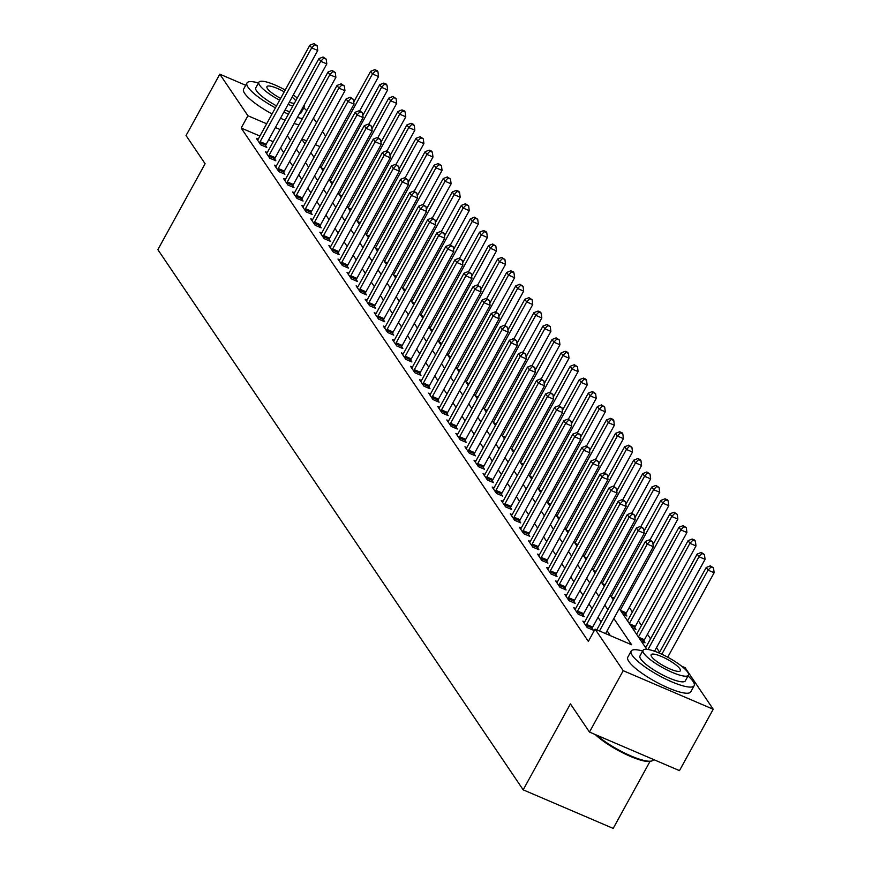 <?xml version="1.0" encoding="UTF-8"?>
<svg xmlns="http://www.w3.org/2000/svg" width="872" height="872" viewBox="0 0 872 872"><rect width="100%" height="100%" fill="white"/><g stroke="black" fill="none" stroke-linecap="round" stroke-linejoin="round"><path stroke-width="1.31" d="M650.022 761.409L613.19 828.4L523.189 789.836L157.865 249.654L205.105 163.718L186.052 135.552L219.799 74.175L245.719 85.282M313.451 118.134L316.558 122.734M322.52 131.541L325.627 136.141M659.624 652.256L656.518 647.656M650.556 638.849L647.438 634.249M641.487 625.442L638.369 620.842M632.418 612.024L629.301 607.424M681.664 666.208L685.109 667.679L713.22 709.252L623.218 670.688L595.096 629.115L631.59 644.746L613.844 618.51M623.218 670.688L589.472 732.066L679.473 770.63L713.22 709.252M623.153 614.389L626.892 616.003L625.715 614.248M632.222 627.807L635.961 629.41L634.783 627.666M641.291 641.214L645.029 642.817L643.852 641.073M259.911 136.054L241.163 128.031L588.349 641.389L595.096 629.115M610.4 635.666L607.097 630.783M601.135 621.976L598.029 617.376M592.066 608.569L588.96 603.969M582.997 595.151L579.88 590.551M573.929 581.744L570.811 577.144M564.86 568.337L561.742 563.737M555.791 554.919L552.674 550.319M546.722 541.512L543.605 536.912M537.653 528.105L534.536 523.494M528.574 514.687L525.467 510.087M519.505 501.28L516.398 496.68M510.436 487.862L507.33 483.262M501.367 474.455L498.261 469.855M492.298 461.048L489.192 456.448M483.23 447.63L480.123 443.031M474.161 434.223L471.054 429.623M465.092 420.816L461.986 416.217M456.023 407.398L452.906 402.799M446.955 393.991L443.837 389.392M437.886 380.584L434.768 375.985M428.817 367.167L425.7 362.567M419.748 353.76L416.631 349.16M410.668 340.353L407.562 335.753M401.6 326.935L398.493 322.335M392.531 313.528L389.424 308.928M383.462 300.121L380.356 295.521M374.393 286.703L371.287 282.103M365.324 273.296L362.218 268.696M356.256 259.889L353.149 255.289M347.187 246.471L344.08 241.871M338.118 233.064L335.001 228.464M329.049 219.657L325.932 215.057M319.98 206.239L316.863 201.639M310.912 192.832L307.794 188.232M301.843 179.425L298.725 174.814M292.763 166.007L289.657 161.407M283.694 152.6L280.588 148M273.219 141.755L268.652 139.803M258.21 139.139L256.346 138.343L260.706 144.785L266.788 147.39L265.6 145.635M267.279 152.546L265.415 151.75L269.775 158.192L275.857 160.797L274.669 159.053M276.348 165.963L274.484 165.168L278.844 171.599L284.926 174.204L283.738 172.46M285.417 179.37L283.563 178.575L287.913 185.017L293.995 187.622L292.818 185.867M294.485 192.777L292.632 191.982L296.981 198.424L303.064 201.029L301.886 199.285M303.554 206.195L301.701 205.4L306.05 211.831L312.132 214.436L310.955 212.692M312.634 219.602L310.77 218.807L315.119 225.249L321.201 227.854L320.024 226.11M321.703 233.02L319.839 232.214L324.188 238.656L330.27 241.261L329.093 239.517M330.771 246.427L328.908 245.632L333.257 252.063L339.339 254.668L338.162 252.924M339.84 259.834L337.976 259.038L342.325 265.48L348.408 268.086L347.23 266.341M348.909 273.252L347.045 272.445L351.394 278.887L357.476 281.493L356.299 279.748M357.978 286.659L356.114 285.863L360.474 292.294L366.545 294.9L365.368 293.156M367.047 300.066L365.183 299.27L369.543 305.712L375.625 308.317L374.437 306.573M376.115 313.484L374.252 312.677L378.612 319.119L384.694 321.724L383.506 319.98M385.184 326.891L383.32 326.095L387.68 332.526L393.763 335.131L392.574 333.387M394.253 340.298L392.389 339.502L396.749 345.944L402.831 348.549L401.643 346.805M403.322 353.716L401.469 352.909L405.818 359.351L411.9 361.956L410.723 360.212M412.391 367.123L410.538 366.327L414.887 372.758L420.969 375.363L419.792 373.619M421.459 380.53L419.606 379.734L423.956 386.176L430.038 388.781L428.861 387.037M430.539 393.948L428.675 393.152L433.024 399.583L439.107 402.188L437.929 400.444M439.608 407.355L437.744 406.559L442.093 412.99L448.175 415.595L446.998 413.851M448.677 420.762L446.813 419.966L451.162 426.408L457.244 429.013L456.067 427.269M457.746 434.18L455.882 433.384L460.231 439.815L466.313 442.42L465.136 440.676M466.814 447.587L464.95 446.791L469.3 453.222L475.382 455.838L474.205 454.083M475.883 460.994L474.019 460.198L478.379 466.64L484.451 469.245L483.273 467.501M484.952 474.412L483.088 473.616L487.448 480.047L493.53 482.652L492.342 480.908M494.021 487.819L492.157 487.023L496.517 493.454L502.599 496.07L501.411 494.315M503.09 501.226L501.226 500.43L505.586 506.872L511.668 509.477L510.48 507.733M512.158 514.644L510.294 513.848L514.654 520.279L520.737 522.884L519.548 521.14M521.227 528.051L519.374 527.255L523.723 533.697L529.805 536.302L528.628 534.547M530.296 541.458L528.443 540.662L532.792 547.104L538.874 549.709L537.697 547.965M539.365 554.875L537.512 554.08L541.861 560.511L547.943 563.116L546.766 561.372M548.433 568.282L546.581 567.487L550.93 573.929L557.012 576.534L555.835 574.79M557.513 581.7L555.649 580.894L559.998 587.336L566.081 589.941L564.903 588.197M566.582 595.107L564.718 594.312L569.067 600.743L575.149 603.348L573.972 601.604M575.651 608.514L573.787 607.719L578.136 614.161L584.218 616.766L583.041 615.022M584.72 621.932L582.856 621.126L587.205 627.567L593.287 630.173L592.11 628.429M589.472 732.066L570.43 703.9L523.189 789.836M241.163 128.031L247.921 115.747L219.799 74.175M279.967 129.481L275.399 127.53M266.658 123.78L247.921 115.747M607.882 609.702L604.776 605.103M598.813 596.284L595.707 591.685M589.745 582.878L586.638 578.278M580.676 569.471L577.569 564.871M571.607 556.053L568.49 551.453M562.538 542.646L559.421 538.046M553.469 529.239L550.352 524.639M544.401 515.821L541.283 511.221M535.332 502.414L532.214 497.814M526.263 489.007L523.145 484.407M517.183 475.589L514.077 470.989M508.114 462.182L505.008 457.582M499.046 448.775L495.939 444.175M489.977 435.357L486.87 430.757M480.908 421.95L477.802 417.35M471.839 408.543L468.733 403.943M462.77 395.125L459.664 390.525M453.702 381.718L450.584 377.118M444.633 368.311L441.515 363.7M435.564 354.893L432.447 350.293M426.495 341.486L423.378 336.886M417.426 328.068L414.309 323.468M408.358 314.661L405.24 310.061M399.278 301.254L396.171 296.654M390.209 287.836L387.103 283.237M381.14 274.429L378.034 269.83M372.072 261.022L368.965 256.423M363.003 247.604L359.896 243.005M353.934 234.197L350.827 229.598M344.865 220.79L341.759 216.191M335.796 207.373L332.679 202.773M326.728 193.965L323.61 189.366M317.659 180.559L314.541 175.959M308.59 167.141L305.473 162.541M299.521 153.734L296.404 149.134M290.452 140.327L287.335 135.727M301.832 139.269L304.938 143.869M310.901 152.676L314.007 157.276M319.97 166.094L323.076 170.694M329.038 179.501L332.145 184.101M338.107 192.908L341.214 197.508M347.176 206.326L350.282 210.926M356.245 219.733L359.362 224.333M365.313 233.14L368.431 237.74M374.382 246.558L377.5 251.158M383.451 259.965L386.569 264.565M392.52 273.372L395.637 277.983M401.6 286.79L404.706 291.39M410.668 300.197L413.775 304.797M419.737 313.615L422.844 318.215M428.806 327.022L431.913 331.622M437.875 340.429L440.981 345.029M446.944 353.847L450.05 358.447M456.012 367.254L459.119 371.853M465.081 380.661L468.188 385.261M474.15 394.079L477.267 398.678M483.219 407.486L486.336 412.085M492.288 420.893L495.405 425.492M501.356 434.311L504.474 438.91M510.425 447.718L513.543 452.317M519.505 461.125L522.611 465.724M528.574 474.542L531.68 479.142M537.643 487.949L540.749 492.549M546.711 501.356L549.818 505.956M555.78 514.774L558.887 519.374M564.849 528.181L567.955 532.781M573.918 541.588L577.024 546.188M582.987 555.006L586.093 559.606M592.055 568.413L595.173 573.013M601.124 581.82L604.242 586.42M610.193 595.238L613.31 599.838M619.262 608.645L646.773 649.324M319.882 146.594L315.326 144.632M306.584 140.883L302.017 138.931M260.107 141.678L266.189 144.283L317.746 50.489L311.664 47.884L260.107 141.678A2.878 1.123 -66.8 0 0 259.66 142.67L259.518 143.03M314.705 44.668L317.136 45.715L313.975 43.6L314.705 44.668L311.664 47.884L309.854 45.202L258.297 138.997A2.878 1.123 -66.8 0 1 257.741 139.836L257.534 140.087M266.189 144.283A2.878 1.123 -66.8 0 0 265.742 145.275L265.208 146.714M317.746 50.489L317.136 45.715M313.975 43.6L309.854 45.202M359.722 110.82L378.557 76.551L372.475 73.946L370.665 71.264L353.76 102.024M320.994 167.598L372.475 73.946L375.516 70.73L377.947 71.776L377.216 70.697L374.786 69.662L375.516 70.73M370.665 71.264L374.786 69.662M377.947 71.776L378.557 76.551M269.175 155.085L275.258 157.69L326.815 63.907L320.733 61.302L269.175 155.085A2.878 1.123 -66.8 0 0 268.729 156.077L268.587 156.448M323.774 58.086L326.204 59.122L323.043 57.007L323.774 58.086L320.733 61.302L318.923 58.62L267.366 152.404A2.878 1.123 -66.8 0 1 266.81 153.243L266.603 153.494M275.258 157.69A2.878 1.123 -66.8 0 0 274.811 158.682L274.277 160.121M326.815 63.907L326.204 59.122M323.043 57.007L318.923 58.62M278.244 168.492L284.327 171.097L335.884 77.314L329.812 74.709L278.244 168.492A2.878 1.123 -66.8 0 0 277.797 169.495L277.667 169.855M332.842 71.493L335.273 72.54L332.112 70.425L332.842 71.493L329.812 74.709L327.992 72.027L276.435 165.811A2.878 1.123 -66.8 0 1 275.879 166.65L275.672 166.912M284.327 171.097A2.878 1.123 -66.8 0 0 283.88 172.1L283.346 173.528M335.884 77.314L335.273 72.54M332.112 70.425L327.992 72.027M287.313 181.91L293.395 184.515L344.963 90.721L338.881 88.116L287.313 181.91A2.878 1.123 -66.8 0 0 286.866 182.902L286.735 183.262M341.911 84.9L344.342 85.947L341.181 83.832L341.911 84.9L338.881 88.116L337.061 85.434L285.504 179.229A2.878 1.123 -66.8 0 1 284.948 180.068L284.741 180.319M293.395 184.515A2.878 1.123 -66.8 0 0 292.948 185.507L292.425 186.946M344.963 90.721L344.342 85.947M341.181 83.832L337.061 85.434M368.791 124.238L387.626 89.958L381.555 87.353L379.734 84.671L362.828 115.431M330.063 181.016L381.555 87.353L384.585 84.137L387.015 85.184L386.296 84.115L383.854 83.069L384.585 84.137M379.734 84.671L383.854 83.069M387.015 85.184L387.626 89.958M377.859 137.645L396.706 103.376L390.623 100.771L388.803 98.089L371.897 128.838M339.132 194.423L390.623 100.771L393.654 97.555L396.084 98.591L392.923 96.476L393.654 97.555M388.803 98.089L392.923 96.476M396.084 98.591L396.706 103.376M386.928 151.052L405.774 116.783L399.692 114.178L397.872 111.496L380.966 142.256M348.201 207.841L399.692 114.178L402.722 110.962L405.153 112.008L404.434 110.929L402.003 109.894L402.722 110.962M397.872 111.496L402.003 109.894M405.153 112.008L405.774 116.783M296.382 195.317L302.464 197.922L354.032 104.139L347.95 101.534L296.382 195.317A2.878 1.123 -66.8 0 0 295.935 196.309L295.804 196.68M350.98 98.318L353.411 99.354L350.261 97.239L350.98 98.318L347.95 101.534L346.13 98.852L294.573 192.636A2.878 1.123 -66.8 0 1 294.017 193.475L293.81 193.726M302.464 197.922A2.878 1.123 -66.8 0 0 302.017 198.914L301.494 200.353M354.032 104.139L353.411 99.354M350.261 97.239L346.13 98.852M395.997 164.47L414.843 130.19L408.761 127.585L406.941 124.903L390.035 155.663M357.269 221.248L408.761 127.585L411.791 124.369L414.222 125.415L413.502 124.347L411.072 123.301L411.791 124.369M406.941 124.903L411.072 123.301M414.222 125.415L414.843 130.19M306.726 110.7A35.937 8.055 28.8 0 0 303.838 107.877M258.483 82.949A35.937 8.055 28.8 0 0 246.972 82.993A35.937 8.055 28.8 0 0 248.062 87.276A35.937 8.055 28.8 0 0 275.421 107.834M246.972 82.993L243.593 89.14A35.937 8.055 28.8 0 0 244.683 93.424A35.937 8.055 28.8 0 0 272.053 113.97M276.511 105.85A25.877 5.799 -151.2 0 1 256.575 90.928A25.877 5.799 -151.2 0 1 255.79 87.843L258.897 82.197A25.877 5.799 28.8 0 0 259.682 85.282A25.877 5.799 28.8 0 0 279.618 100.204M297.287 97.98A25.877 5.799 28.8 0 0 293.265 95.037M285.199 90.045A25.877 5.799 28.8 0 0 258.897 82.197M284.207 91.854A16.677 3.739 28.8 0 0 266.952 86.633A16.677 3.739 28.8 0 0 267.464 88.617A16.677 3.739 28.8 0 0 280.61 98.394M289.297 102.242A16.677 3.739 28.8 0 0 294.333 103.343M295.739 100.792A16.677 3.739 28.8 0 0 295.673 100.705A16.677 3.739 28.8 0 0 292.109 97.13M288.142 104.335A25.877 5.799 28.8 0 0 292.785 106.155M302.551 108.052A25.877 5.799 28.8 0 0 304.241 107.125A25.877 5.799 28.8 0 0 304.121 105.196M304.241 107.125L301.134 112.771A25.877 5.799 -151.2 0 1 299.445 113.698M289.678 111.801A25.877 5.799 -151.2 0 1 285.046 109.992M280.512 118.232A35.937 8.055 28.8 0 0 285.046 120.238M294.049 123.519A35.937 8.055 28.8 0 0 299.009 124.751M283.891 112.096A35.937 8.055 28.8 0 0 288.425 114.101M297.417 117.382A35.937 8.055 28.8 0 0 302.388 118.614M642.675 651.024A35.937 8.055 28.8 0 0 631.164 651.079A35.937 8.055 28.8 0 0 632.244 655.363A35.937 8.055 28.8 0 0 665.303 678.852A35.937 8.055 28.8 0 0 694.145 685.708A35.937 8.055 28.8 0 0 693.055 681.424A35.937 8.055 28.8 0 0 688.019 675.953M631.164 651.079L627.786 657.216A35.937 8.055 28.8 0 0 628.876 661.499A35.937 8.055 28.8 0 0 661.924 684.989A35.937 8.055 28.8 0 0 690.766 691.845L694.145 685.708M688.433 675.211L685.327 680.858A25.877 5.799 -151.2 0 1 664.562 675.92A25.877 5.799 -151.2 0 1 640.757 659.014A25.877 5.799 -151.2 0 1 639.983 655.929L643.089 650.283A25.877 5.799 28.8 0 0 643.863 653.368A25.877 5.799 28.8 0 0 667.669 670.274A25.877 5.799 28.8 0 0 688.433 675.211A25.877 5.799 28.8 0 0 687.648 672.127A25.877 5.799 28.8 0 0 663.854 655.21A25.877 5.799 28.8 0 0 643.089 650.283M651.646 656.703A16.677 3.739 28.8 0 0 666.993 667.592A16.677 3.739 28.8 0 0 680.367 670.775A16.677 3.739 28.8 0 0 679.866 668.791A16.677 3.739 28.8 0 0 664.529 657.891A16.677 3.739 28.8 0 0 651.144 654.709A16.677 3.739 28.8 0 0 651.646 656.703M596.775 735.194A35.937 8.055 28.8 0 0 626.674 754.018A35.937 8.055 28.8 0 0 651.646 761.005A35.937 8.055 28.8 0 0 653.379 759.85L653.564 759.523M651.646 761.005L650.523 761.3A35.076 7.87 -151.2 0 1 624.712 753.789A35.076 7.87 -151.2 0 1 595.303 734.562M305.462 208.724L311.533 211.329L363.101 117.546L357.019 114.941L305.462 208.724A2.878 1.123 -66.8 0 0 305.004 209.727L304.873 210.087M360.049 111.725L362.48 112.771L359.329 110.657L360.049 111.725L357.019 114.941L355.198 112.259L303.641 206.043A2.878 1.123 -66.8 0 1 303.085 206.882L302.878 207.144M311.533 211.329A2.878 1.123 -66.8 0 0 311.086 212.332L310.563 213.76M363.101 117.546L362.48 112.771M359.329 110.657L355.198 112.259M314.53 222.142L320.602 224.747L372.17 130.953L366.087 128.347L314.53 222.142A2.878 1.123 -66.8 0 0 314.073 223.134L313.942 223.494M369.118 125.143L371.548 126.178L368.398 124.064L369.118 125.143L366.087 128.347L364.267 125.666L312.71 219.461A2.878 1.123 -66.8 0 1 312.154 220.3L311.947 220.551M320.602 224.747A2.878 1.123 -66.8 0 0 320.155 225.739L319.632 227.178M372.17 130.953L371.548 126.178M368.398 124.064L364.267 125.666M323.599 235.549L329.681 238.154L381.238 144.37L375.156 141.765L323.599 235.549A2.878 1.123 -66.8 0 0 323.141 236.541L323.011 236.912M378.186 138.55L380.617 139.585L377.467 137.471L378.186 138.55L375.156 141.765L373.336 139.084L321.779 232.868A2.878 1.123 -66.8 0 1 321.223 233.707L321.016 233.958M329.681 238.154A2.878 1.123 -66.8 0 0 329.224 239.146L328.7 240.585M381.238 144.37L380.617 139.585M377.467 137.471L373.336 139.084M332.668 248.956L338.75 251.561L390.307 157.778L384.225 155.172L332.668 248.956A2.878 1.123 -66.8 0 0 332.21 249.959L332.079 250.319M387.255 151.957L389.697 153.003L386.536 150.889L387.255 151.957L384.225 155.172L382.416 152.491L330.848 246.275A2.878 1.123 -66.8 0 1 330.292 247.114L330.085 247.376M338.75 251.561A2.878 1.123 -66.8 0 0 338.292 252.564L337.769 253.992M390.307 157.778L389.697 153.003M386.536 150.889L382.416 152.491M341.737 262.374L347.819 264.979L399.376 171.195L393.294 168.579L341.737 262.374A2.878 1.123 -66.8 0 0 341.279 263.366L341.148 263.736M396.324 165.375L398.766 166.41L395.605 164.296L396.324 165.375L393.294 168.579L391.484 165.898L339.917 259.692A2.878 1.123 -66.8 0 1 339.361 260.532L339.154 260.783M347.819 264.979A2.878 1.123 -66.8 0 0 347.361 265.971L346.838 267.41M399.376 171.195L398.766 166.41M395.605 164.296L391.484 165.898M405.066 177.877L423.912 143.608L417.83 141.002L416.009 138.321L399.103 169.081M366.338 234.655L417.83 141.002L420.86 137.787L423.291 138.822L420.141 136.708L420.86 137.787M416.009 138.321L420.141 136.708M423.291 138.822L423.912 143.608M414.135 191.284L432.981 157.015L426.899 154.409L425.078 151.728L408.172 182.488M375.407 248.073L426.899 154.409L429.929 151.194L432.359 152.24L431.64 151.161L429.209 150.126L429.929 151.194M425.078 151.728L429.209 150.126M432.359 152.24L432.981 157.015M423.203 204.702L442.05 170.422L435.967 167.816L434.158 165.135L417.241 195.895M384.476 261.48L435.967 167.816L438.998 164.601L441.439 165.647L438.278 163.533L438.998 164.601M434.158 165.135L438.278 163.533M441.439 165.647L442.05 170.422M432.272 218.109L451.118 183.839L445.036 181.234L443.227 178.553L426.31 209.313M393.545 274.887L445.036 181.234L448.066 178.019L450.508 179.054L447.347 176.94L448.066 178.019M443.227 178.553L447.347 176.94M450.508 179.054L451.118 183.839M441.341 231.516L460.187 197.246L454.105 194.641L452.296 191.96L435.379 222.72M402.613 288.305L454.105 194.641L457.146 191.426L459.577 192.472L458.846 191.393L456.416 190.358L457.146 191.426M452.296 191.96L456.416 190.358M459.577 192.472L460.187 197.246M350.806 275.781L356.888 278.386L408.445 184.602L402.363 181.997L350.806 275.781A2.878 1.123 -66.8 0 0 350.348 276.773L350.217 277.143M405.404 178.782L407.834 179.828L404.673 177.703L405.404 178.782L402.363 181.997L400.553 179.316L348.985 273.1A2.878 1.123 -66.8 0 1 348.429 273.939L348.222 274.2M356.888 278.386A2.878 1.123 -66.8 0 0 356.43 279.378L355.907 280.817M408.445 184.602L407.834 179.828M404.673 177.703L400.553 179.316M450.421 244.934L469.256 210.653L463.174 208.048L461.364 205.367L444.448 236.127M411.682 301.712L463.174 208.048L466.215 204.833L468.646 205.879L465.485 203.765L466.215 204.833M461.364 205.367L465.485 203.765M468.646 205.879L469.256 210.653M359.874 289.188L365.957 291.793L417.514 198.009L411.431 195.404L359.874 289.188A2.878 1.123 -66.8 0 0 359.428 290.191L359.286 290.55M414.473 192.189L416.903 193.235L413.742 191.121L414.473 192.189L411.431 195.404L409.622 192.723L358.065 286.507A2.878 1.123 -66.8 0 1 357.509 287.346L357.291 287.607M365.957 291.793A2.878 1.123 -66.8 0 0 365.499 292.796L364.976 294.235M417.514 198.009L416.903 193.235M413.742 191.121L409.622 192.723M459.49 258.341L478.325 224.071L472.243 221.466L470.433 218.785L453.527 249.545M420.751 315.119L472.243 221.466L475.284 218.251L477.714 219.286L474.553 217.172L475.284 218.251M470.433 218.785L474.553 217.172M477.714 219.286L478.325 224.071M368.943 302.606L375.025 305.211L426.582 211.427L420.5 208.811L368.943 302.606A2.878 1.123 -66.8 0 0 368.496 303.598L368.355 303.968M423.541 205.607L425.972 206.642L422.811 204.528L423.541 205.607L420.5 208.811L418.691 206.13L367.134 299.924A2.878 1.123 -66.8 0 1 366.578 300.764L366.371 301.014M375.025 305.211A2.878 1.123 -66.8 0 0 374.579 306.203L374.044 307.642M426.582 211.427L425.972 206.642M422.811 204.528L418.691 206.13M468.558 271.748L487.394 237.478L481.311 234.873L479.502 232.192L462.596 262.952M429.831 328.537L481.311 234.873L484.352 231.658L486.783 232.704L486.053 231.625L483.622 230.59L484.352 231.658M479.502 232.192L483.622 230.59M486.783 232.704L487.394 237.478M378.012 316.013L384.094 318.618L435.651 224.834L429.569 222.229L378.012 316.013A2.878 1.123 -66.8 0 0 377.565 317.005L377.423 317.375M432.61 219.014L435.041 220.06L431.88 217.935L432.61 219.014L429.569 222.229L427.76 219.548L376.203 313.331A2.878 1.123 -66.8 0 1 375.647 314.171L375.44 314.432M384.094 318.618A2.878 1.123 -66.8 0 0 383.647 319.61L383.113 321.049M435.651 224.834L435.041 220.06M431.88 217.935L427.76 219.548M477.627 285.166L496.462 250.885L490.38 248.28L488.571 245.599L471.665 276.359M438.899 341.944L490.38 248.28L493.421 245.076L495.852 246.111L492.691 243.996L493.421 245.076M488.571 245.599L492.691 243.996M495.852 246.111L496.462 250.885M387.081 329.42L393.163 332.036L444.72 238.241L438.638 235.636L387.081 329.42A2.878 1.123 -66.8 0 0 386.634 330.423L386.492 330.782M441.679 232.421L444.11 233.467L440.949 231.353L441.679 232.421L438.638 235.636L436.828 232.955L385.271 326.738A2.878 1.123 -66.8 0 1 384.716 327.578L384.508 327.839M393.163 332.036A2.878 1.123 -66.8 0 0 392.716 333.028L392.182 334.467M444.72 238.241L444.11 233.467M440.949 231.353L436.828 232.955M486.696 298.573L505.531 264.303L499.46 261.698L497.64 259.017L480.734 289.777M447.968 355.351L499.46 261.698L502.49 258.483L504.921 259.518L501.76 257.404L502.49 258.483M497.64 259.017L501.76 257.404M504.921 259.518L505.531 264.303M396.15 342.838L402.232 345.443L453.789 251.659L447.718 249.054L396.15 342.838A2.878 1.123 -66.8 0 0 395.703 343.83L395.572 344.2M450.748 245.839L453.178 246.874L450.017 244.76L450.748 245.839L447.718 249.054L445.897 246.362L394.34 340.156A2.878 1.123 -66.8 0 1 393.784 340.996L393.577 341.246M402.232 345.443A2.878 1.123 -66.8 0 0 401.785 346.435L401.251 347.873M453.789 251.659L453.178 246.874M450.017 244.76L445.897 246.362M495.765 311.98L514.611 277.71L508.529 275.105L506.708 272.424L489.802 303.183M457.037 368.769L508.529 275.105L511.559 271.89L513.99 272.936L513.27 271.857L510.829 270.821L511.559 271.89M506.708 272.424L510.829 270.821M513.99 272.936L514.611 277.71M405.218 356.245L411.301 358.85L462.868 265.066L456.786 262.461L405.218 356.245A2.878 1.123 -66.8 0 0 404.772 357.237L404.641 357.607M459.817 259.246L462.247 260.292L459.086 258.177L459.817 259.246L456.786 262.461L454.966 259.78L403.409 353.563A2.878 1.123 -66.8 0 1 402.853 354.403L402.646 354.664M411.301 358.85A2.878 1.123 -66.8 0 0 410.854 359.842L410.331 361.281M462.868 265.066L462.247 260.292M459.086 258.177L454.966 259.78M414.287 369.663L420.369 372.268L471.937 278.473L465.855 275.868L414.287 369.663A2.878 1.123 -66.8 0 0 413.84 370.655L413.71 371.014M468.885 272.653L471.316 273.699L468.166 271.584L468.885 272.653L465.855 275.868L464.035 273.187L412.478 366.97A2.878 1.123 -66.8 0 1 411.922 367.81L411.715 368.071M420.369 372.268A2.878 1.123 -66.8 0 0 419.923 373.26L419.399 374.698M471.937 278.473L471.316 273.699M468.166 271.584L464.035 273.187M423.367 383.07L429.438 385.675L481.006 291.891L474.924 289.286L423.367 383.07A2.878 1.123 -66.8 0 0 422.909 384.062L422.778 384.432M477.954 286.07L480.385 287.106L477.235 284.991L477.954 286.07L474.924 289.286L473.104 286.605L421.547 380.388A2.878 1.123 -66.8 0 1 420.991 381.228L420.784 381.478M429.438 385.675A2.878 1.123 -66.8 0 0 428.991 386.667L428.468 388.105M481.006 291.891L480.385 287.106M477.235 284.991L473.104 286.605M432.436 396.477L438.507 399.082L490.075 305.298L483.993 302.693L432.436 396.477A2.878 1.123 -66.8 0 0 431.978 397.469L431.847 397.839M487.023 299.478L489.454 300.524L486.303 298.409L487.023 299.478L483.993 302.693L482.172 300.012L430.615 393.795A2.878 1.123 -66.8 0 1 430.06 394.635L429.852 394.896M438.507 399.082A2.878 1.123 -66.8 0 0 438.06 400.074L437.537 401.512M490.075 305.298L489.454 300.524M486.303 298.409L482.172 300.012M441.505 409.895L447.587 412.5L499.144 318.705L493.062 316.1L441.505 409.895A2.878 1.123 -66.8 0 0 441.047 410.886L440.916 411.246M496.092 312.885L498.522 313.931L495.372 311.816L496.092 312.885L493.062 316.1L491.241 313.419L439.684 407.202A2.878 1.123 -66.8 0 1 439.128 408.042L438.921 408.303M447.587 412.5A2.878 1.123 -66.8 0 0 447.129 413.492L446.606 414.93M499.144 318.705L498.522 313.931M495.372 311.816L491.241 313.419M450.573 423.302L456.656 425.907L508.213 332.123L502.13 329.518L450.573 423.302A2.878 1.123 -66.8 0 0 450.115 424.293L449.985 424.664M505.161 326.302L507.602 327.338L504.441 325.223L505.161 326.302L502.13 329.518L500.321 326.837L448.753 420.62A2.878 1.123 -66.8 0 1 448.197 421.459L447.99 421.71M456.656 425.907A2.878 1.123 -66.8 0 0 456.198 426.899L455.675 428.337M508.213 332.123L507.602 327.338M504.441 325.223L500.321 326.837M459.642 436.709L465.724 439.314L517.281 345.53L511.199 342.925L459.642 436.709A2.878 1.123 -66.8 0 0 459.184 437.7L459.053 438.071M514.229 339.709L516.671 340.756L513.51 338.641L514.229 339.709L511.199 342.925L509.39 340.243L457.822 434.027A2.878 1.123 -66.8 0 1 457.266 434.866L457.059 435.128M465.724 439.314A2.878 1.123 -66.8 0 0 465.267 440.316L464.743 441.744M517.281 345.53L516.671 340.756M513.51 338.641L509.39 340.243M468.711 450.126L474.793 452.732L526.35 358.937L520.268 356.332L468.711 450.126A2.878 1.123 -66.8 0 0 468.253 451.118L468.122 451.478M523.309 353.116L525.74 354.163L522.579 352.048L523.309 353.116L520.268 356.332L518.458 353.651L466.891 447.445A2.878 1.123 -66.8 0 1 466.335 448.273L466.128 448.535M474.793 452.732A2.878 1.123 -66.8 0 0 474.335 453.723L473.812 455.162M526.35 358.937L525.74 354.163M522.579 352.048L518.458 353.651M477.78 463.533L483.862 466.139L535.419 372.355L529.337 369.75L477.78 463.533A2.878 1.123 -66.8 0 0 477.333 464.525L477.191 464.896M532.378 366.534L534.808 367.57L531.648 365.455L532.378 366.534L529.337 369.75L527.527 367.068L475.97 460.852A2.878 1.123 -66.8 0 1 475.414 461.691L475.196 461.942M483.862 466.139A2.878 1.123 -66.8 0 0 483.404 467.13L482.881 468.569M535.419 372.355L534.808 367.57M531.648 365.455L527.527 367.068M486.849 476.94L492.931 479.546L544.488 385.762L538.406 383.157L486.849 476.94A2.878 1.123 -66.8 0 0 486.402 477.932L486.26 478.303M541.447 379.941L543.877 380.988L540.716 378.873L541.447 379.941L538.406 383.157L536.596 380.475L485.039 474.259A2.878 1.123 -66.8 0 1 484.483 475.098L484.276 475.36M492.931 479.546A2.878 1.123 -66.8 0 0 492.484 480.548L491.95 481.976M544.488 385.762L543.877 380.988M540.716 378.873L536.596 380.475M495.917 490.358L502 492.963L553.557 399.169L547.474 396.564L495.917 490.358A2.878 1.123 -66.8 0 0 495.47 491.35L495.329 491.71M550.515 393.348L552.946 394.395L549.785 392.28L550.515 393.348L547.474 396.564L545.665 393.882L494.108 487.677A2.878 1.123 -66.8 0 1 493.552 488.516L493.345 488.767M502 492.963A2.878 1.123 -66.8 0 0 501.553 493.955L501.019 495.394M553.557 399.169L552.946 394.395M549.785 392.28L545.665 393.882M504.986 503.765L511.068 506.37L562.625 412.587L556.543 409.982L504.986 503.765A2.878 1.123 -66.8 0 0 504.539 504.757L504.398 505.128M559.584 406.766L562.015 407.802L558.854 405.687L559.584 406.766L556.543 409.982L554.734 407.3L503.177 501.084A2.878 1.123 -66.8 0 1 502.621 501.923L502.414 502.174M511.068 506.37A2.878 1.123 -66.8 0 0 510.621 507.362L510.087 508.801M562.625 412.587L562.015 407.802M558.854 405.687L554.734 407.3M514.055 517.172L520.137 519.777L571.694 425.994L565.623 423.389L514.055 517.172A2.878 1.123 -66.8 0 0 513.608 518.175L513.477 518.535M568.653 420.173L571.084 421.22L567.923 419.105L568.653 420.173L565.623 423.389L563.803 420.707L512.245 514.491A2.878 1.123 -66.8 0 1 511.69 515.33L511.483 515.592M520.137 519.777A2.878 1.123 -66.8 0 0 519.69 520.78L519.156 522.208M571.694 425.994L571.084 421.22M567.923 419.105L563.803 420.707M523.124 530.59L529.206 533.195L580.763 439.401L574.692 436.796L523.124 530.59A2.878 1.123 -66.8 0 0 522.677 531.582L522.546 531.942M577.722 433.58L580.153 434.627L576.992 432.512L577.722 433.58L574.692 436.796L572.871 434.114L521.314 527.909A2.878 1.123 -66.8 0 1 520.758 528.748L520.551 528.999M529.206 533.195A2.878 1.123 -66.8 0 0 528.759 534.187L528.236 535.626M580.763 439.401L580.153 434.627M576.992 432.512L572.871 434.114M532.192 543.997L538.275 546.602L589.843 452.819L583.76 450.214L532.192 543.997A2.878 1.123 -66.8 0 0 531.746 544.989L531.615 545.36M586.791 446.998L589.221 448.034L586.071 445.919L586.791 446.998L583.76 450.214L581.94 447.532L530.383 541.316A2.878 1.123 -66.8 0 1 529.827 542.155L529.62 542.406M538.275 546.602A2.878 1.123 -66.8 0 0 537.828 547.594L537.305 549.033M589.843 452.819L589.221 448.034M586.071 445.919L581.94 447.532M541.261 557.404L547.344 560.009L598.911 466.226L592.829 463.621L541.261 557.404A2.878 1.123 -66.8 0 0 540.814 558.407L540.684 558.767M595.859 460.405L598.29 461.452L595.14 459.337L595.859 460.405L592.829 463.621L591.009 460.939L539.452 554.723A2.878 1.123 -66.8 0 1 538.896 555.562L538.689 555.824M547.344 560.009A2.878 1.123 -66.8 0 0 546.897 561.012L546.373 562.44M598.911 466.226L598.29 461.452M595.14 459.337L591.009 460.939M550.341 570.822L556.412 573.427L607.98 479.633L601.898 477.028L550.341 570.822A2.878 1.123 -66.8 0 0 549.883 571.814L549.752 572.174M604.928 473.812L607.359 474.858L604.209 472.744L604.928 473.812L601.898 477.028L600.078 474.346L548.521 568.141A2.878 1.123 -66.8 0 1 547.965 568.98L547.758 569.231M556.412 573.427A2.878 1.123 -66.8 0 0 555.965 574.419L555.442 575.858M607.98 479.633L607.359 474.858M604.209 472.744L600.078 474.346M559.41 584.229L565.492 586.834L617.049 493.051L610.967 490.446L559.41 584.229A2.878 1.123 -66.8 0 0 558.952 585.221L558.821 585.592M613.997 487.23L616.428 488.266L613.278 486.151L613.997 487.23L610.967 490.446L609.147 487.764L557.59 581.548A2.878 1.123 -66.8 0 1 557.034 582.387L556.827 582.638M565.492 586.834A2.878 1.123 -66.8 0 0 565.034 587.826L564.511 589.265M617.049 493.051L616.428 488.266M613.278 486.151L609.147 487.764M504.834 325.398L523.68 291.128L517.597 288.512L515.777 285.831L498.871 316.591M466.106 382.176L517.597 288.512L520.628 285.308L523.058 286.343L519.908 284.228L520.628 285.308M515.777 285.831L519.908 284.228M523.058 286.343L523.68 291.128M513.902 338.805L532.748 304.535L526.666 301.93L524.846 299.249L507.94 330.008M475.175 395.583L526.666 301.93L529.696 298.715L532.127 299.761L528.977 297.635L529.696 298.715M524.846 299.249L528.977 297.635M532.127 299.761L532.748 304.535M522.971 352.212L541.817 317.942L535.735 315.337L533.915 312.656L517.009 343.415M484.243 409.001L535.735 315.337L538.765 312.122L541.196 313.168L540.477 312.089L538.046 311.053L538.765 312.122M533.915 312.656L538.046 311.053M541.196 313.168L541.817 317.942M532.04 365.63L550.886 331.36L544.804 328.744L542.984 326.063L526.078 356.822M493.312 422.408L544.804 328.744L547.834 325.539L550.265 326.575L547.115 324.46L547.834 325.539M542.984 326.063L547.115 324.46M550.265 326.575L550.886 331.36M541.109 379.037L559.955 344.767L553.873 342.162L552.063 339.481L535.146 370.24M502.381 435.815L553.873 342.162L556.903 338.946L559.344 339.993L556.183 337.867L556.903 338.946M552.063 339.481L556.183 337.867M559.344 339.993L559.955 344.767M550.178 392.444L569.024 358.174L562.941 355.569L561.132 352.888L544.215 383.647M511.45 449.233L562.941 355.569L565.972 352.353L568.413 353.4L567.683 352.321L565.252 351.285L565.972 352.353M561.132 352.888L565.252 351.285M568.413 353.4L569.024 358.174M559.246 405.862L578.092 371.592L572.01 368.987L570.201 366.295L553.284 397.054M520.519 462.64L572.01 368.987L575.051 365.771L577.482 366.807L574.321 364.692L575.051 365.771M570.201 366.295L574.321 364.692M577.482 366.807L578.092 371.592M568.326 419.269L587.161 384.999L581.079 382.394L579.27 379.712L562.353 410.472M529.587 476.047L581.079 382.394L584.12 379.178L586.551 380.225L585.821 379.146L583.39 378.11L584.12 379.178M579.27 379.712L583.39 378.11M586.551 380.225L587.161 384.999M577.395 432.686L596.23 398.406L590.148 395.801L588.338 393.119L571.422 423.879M538.656 489.465L590.148 395.801L593.189 392.585L595.62 393.632L592.459 391.517L593.189 392.585M588.338 393.119L592.459 391.517M595.62 393.632L596.23 398.406M586.464 446.093L605.299 411.824L599.217 409.219L597.407 406.537L580.501 437.286M547.736 502.872L599.217 409.219L602.258 406.003L604.688 407.039L601.527 404.924L602.258 406.003M597.407 406.537L601.527 404.924M604.688 407.039L605.299 411.824M595.532 459.5L614.368 425.231L608.285 422.626L606.476 419.944L589.57 450.704M556.805 516.279L608.285 422.626L611.327 419.41L613.757 420.457L613.027 419.378L610.596 418.342L611.327 419.41M606.476 419.944L610.596 418.342M613.757 420.457L614.368 425.231M604.601 472.918L623.436 438.638L617.365 436.033L615.545 433.351L598.639 464.111M565.874 529.696L617.365 436.033L620.395 432.817L622.826 433.864L622.107 432.795L619.665 431.749L620.395 432.817M615.545 433.351L619.665 431.749M622.826 433.864L623.436 438.638M613.67 486.325L632.505 452.056L626.434 449.451L624.614 446.769L607.708 477.518M574.942 543.103L626.434 449.451L629.464 446.235L631.895 447.271L628.734 445.156L629.464 446.235M624.614 446.769L628.734 445.156M631.895 447.271L632.505 452.056M622.739 499.732L641.585 465.463L635.503 462.858L633.682 460.176L616.777 490.936M584.011 556.521L635.503 462.858L638.533 459.642L640.964 460.689L640.244 459.609L637.813 458.574L638.533 459.642M633.682 460.176L637.813 458.574M640.964 460.689L641.585 465.463M631.808 513.15L650.654 478.87L644.572 476.265L642.751 473.583L625.845 504.343M593.08 569.928L644.572 476.265L647.602 473.049L650.032 474.096L646.882 471.981L647.602 473.049M642.751 473.583L646.882 471.981M650.032 474.096L650.654 478.87M640.876 526.557L659.723 492.288L653.64 489.683L651.82 487.001L634.914 517.761M602.149 583.335L653.64 489.683L656.671 486.467L659.101 487.503L655.951 485.388L656.671 486.467M651.82 487.001L655.951 485.388M659.101 487.503L659.723 492.288M649.945 539.964L668.791 505.695L662.709 503.09L660.889 500.408L643.983 531.168M611.218 596.753L662.709 503.09L665.739 499.874L668.17 500.92L667.451 499.841L665.02 498.806L665.739 499.874M660.889 500.408L665.02 498.806M668.17 500.92L668.791 505.695M625.322 615.327L625.845 613.888A2.878 1.123 113.2 0 1 626.303 612.896L677.86 519.102L671.778 516.497L669.969 513.815L653.052 544.575M620.286 610.16L671.778 516.497L674.808 513.281L677.25 514.327L674.089 512.213L674.808 513.281M669.969 513.815L674.089 512.213M677.25 514.327L677.86 519.102M568.479 597.636L574.561 600.241L626.118 506.458L620.036 503.853L568.479 597.636A2.878 1.123 -66.8 0 0 568.021 598.639L567.89 598.999M623.066 500.637L625.507 501.683L622.346 499.569L623.066 500.637L620.036 503.853L618.226 501.171L566.658 594.955A2.878 1.123 -66.8 0 1 566.102 595.794L565.895 596.056M574.561 600.241A2.878 1.123 -66.8 0 0 574.103 601.244L573.58 602.672M626.118 506.458L625.507 501.683M622.346 499.569L618.226 501.171M634.391 628.734L634.914 627.295A2.878 1.123 113.2 0 1 635.372 626.303L686.929 532.52L680.847 529.914L679.037 527.233L627.546 620.886M629.355 623.567L680.847 529.914L683.877 526.699L686.318 527.734L683.158 525.62L683.877 526.699M679.037 527.233L683.158 525.62M686.318 527.734L686.929 532.52M577.547 611.054L583.63 613.659L635.187 519.875L629.104 517.26L577.547 611.054A2.878 1.123 -66.8 0 0 577.09 612.046L576.959 612.406M632.135 514.055L634.576 515.09L631.415 512.976L632.135 514.055L629.104 517.26L627.295 514.578L575.727 608.373A2.878 1.123 -66.8 0 1 575.171 609.212L574.964 609.463M583.63 613.659A2.878 1.123 -66.8 0 0 583.172 614.651L582.649 616.09M635.187 519.875L634.576 515.09M631.415 512.976L627.295 514.578M643.46 642.141L643.983 640.713A2.878 1.123 113.2 0 1 644.441 639.71L695.998 545.927L689.916 543.321L688.106 540.64L636.615 634.304M638.424 636.985L689.916 543.321L692.957 540.106L695.387 541.152L694.657 540.073L692.226 539.038L692.957 540.106M688.106 540.64L692.226 539.038M695.387 541.152L695.998 545.927M586.616 624.461L592.698 627.066L644.255 533.283L638.173 530.677L586.616 624.461A2.878 1.123 -66.8 0 0 586.158 625.453L586.028 625.823M641.214 527.462L643.645 528.497L640.484 526.383L641.214 527.462L638.173 530.677L636.364 527.996L584.796 621.78A2.878 1.123 -66.8 0 1 584.24 622.619L584.033 622.881M592.698 627.066A2.878 1.123 -66.8 0 0 592.241 628.058L591.717 629.497M644.255 533.283L643.645 528.497M640.484 526.383L636.364 527.996M654.534 651.253L705.067 559.334L698.984 556.728L697.175 554.047L645.683 647.711M648.005 649.477L698.984 556.728L702.025 553.513L704.456 554.559L701.295 552.445L702.025 553.513M697.175 554.047L701.295 552.445M704.456 554.559L705.067 559.334M605.549 633.595L653.324 546.69L647.242 544.084L599.467 630.99M650.283 540.869L652.714 541.915L649.553 539.801L650.283 540.869L647.242 544.084L645.433 541.403L596.808 629.846M653.324 546.69L652.714 541.915M649.553 539.801L645.433 541.403M667.712 657.205L714.135 572.751L708.053 570.146L706.244 567.465L659.178 653.063M661.815 654.251L708.053 570.146L711.094 566.931L713.525 567.966L710.364 565.852L711.094 566.931M706.244 567.465L710.364 565.852M713.525 567.966L714.135 572.751M259.66 142.67L265.742 145.275M323.458 170.007L322.269 169.495M323.981 169.048L321.136 167.827M268.729 156.077L274.811 158.682M277.797 169.495L283.88 172.1M286.866 182.902L292.948 185.507M332.526 183.414L331.338 182.913M333.05 182.455L330.216 181.234M341.595 196.832L340.407 196.32M342.118 195.862L339.284 194.652M350.664 210.239L349.476 209.727M351.198 209.28L348.353 208.059M295.935 196.309L302.017 198.914M359.733 223.646L358.555 223.145M360.267 222.687L357.422 221.466M305.004 209.727L311.086 212.332M314.073 223.134L320.155 225.739M323.141 236.541L329.224 239.146M332.21 249.959L338.292 252.564M341.279 263.366L347.361 265.971M368.802 237.064L367.624 236.552M369.336 236.094L366.491 234.884M377.87 250.471L376.693 249.959M378.404 249.512L375.56 248.291M386.939 263.878L385.762 263.377M387.473 262.919L384.628 261.698M396.008 277.296L394.831 276.784M396.542 276.326L393.697 275.116M405.088 290.703L403.9 290.191M405.611 289.744L402.766 288.523M350.348 276.773L356.43 279.378M414.156 304.11L412.968 303.609M414.68 303.151L411.835 301.93M359.428 290.191L365.499 292.796M423.225 317.528L422.037 317.016M423.748 316.558L420.904 315.348M368.496 303.598L374.579 306.203M432.294 330.935L431.106 330.423M432.817 329.976L429.972 328.755M377.565 317.005L383.647 319.61M441.363 344.342L440.175 343.841M441.886 343.383L439.041 342.162M386.634 330.423L392.716 333.028M450.432 357.76L449.243 357.248M450.955 356.801L448.121 355.58M395.703 343.83L401.785 346.435M459.5 371.167L458.312 370.655M460.024 370.208L457.19 368.987M404.772 357.237L410.854 359.842M413.84 370.655L419.923 373.26M422.909 384.062L428.991 386.667M431.978 397.469L438.06 400.074M441.047 410.886L447.129 413.492M450.115 424.293L456.198 426.899M459.184 437.7L465.267 440.316M468.253 451.118L474.335 453.723M477.333 464.525L483.404 467.13M486.402 477.932L492.484 480.548M495.47 491.35L501.553 493.955M504.539 504.757L510.621 507.362M513.608 518.175L519.69 520.78M522.677 531.582L528.759 534.187M531.746 544.989L537.828 547.594M540.814 558.407L546.897 561.012M549.883 571.814L555.965 574.419M558.952 585.221L565.034 587.826M468.569 384.574L467.381 384.072M469.103 383.615L466.258 382.394M477.638 397.992L476.461 397.479M478.172 397.033L475.327 395.812M486.707 411.399L485.53 410.897M487.241 410.44L484.396 409.219M495.776 424.806L494.598 424.304M496.31 423.847L493.465 422.626M504.844 438.224L503.667 437.711M505.379 437.264L502.534 436.044M513.913 451.631L512.736 451.129M514.447 450.671L511.602 449.451M522.993 465.038L521.805 464.536M523.516 464.078L520.671 462.868M532.062 478.456L530.874 477.943M532.585 477.496L529.74 476.276M541.13 491.863L539.942 491.361M541.654 490.903L538.809 489.683M550.199 505.27L549.011 504.768M550.723 504.31L547.878 503.1M559.268 518.687L558.08 518.175M559.791 517.728L556.946 516.507M568.337 532.094L567.149 531.593M568.86 531.135L566.026 529.914M577.406 545.512L576.218 545M577.929 544.542L575.095 543.332M586.475 558.919L585.286 558.407M587.009 557.96L584.164 556.739M595.543 572.326L594.366 571.825M596.077 571.367L593.233 570.146M604.612 585.744L603.435 585.232M605.146 584.774L602.301 583.564M613.681 599.151L612.504 598.639M614.215 598.192L611.37 596.971M625.845 613.888L621.572 612.057M626.303 612.896L620.439 610.378M568.021 598.639L574.103 601.244M634.914 627.295L630.641 625.464M635.372 626.303L629.508 623.796M577.09 612.046L583.172 614.651M643.983 640.713L639.71 638.871M644.441 639.71L638.577 637.203M586.158 625.453L592.241 628.058"/></g></svg>
